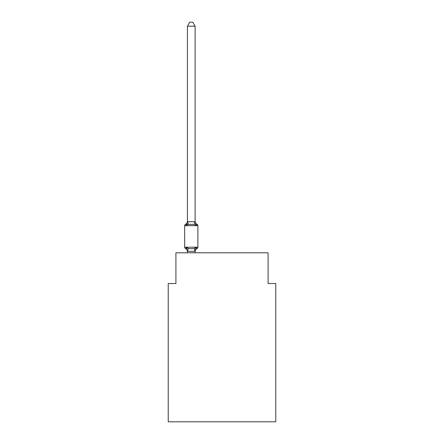 <?xml version="1.0" encoding="UTF-8"?>
<svg xmlns="http://www.w3.org/2000/svg" width="444" height="444" viewBox="0 0 444 444"><rect width="100%" height="100%" fill="white"/><g stroke="black" fill="none" stroke-linecap="round" stroke-linejoin="round"><path stroke-width="0.67" d="M275.774 421.8L275.774 283.533L268.087 283.533L268.087 252.803L175.913 252.803L175.913 283.533L168.226 283.533L168.226 421.8L275.774 421.8M195.116 251.165L196.076 247.497L194.156 248.485L191.275 248.64L188.389 248.485L186.474 247.497L185.531 248.579A1.537 1.537 0 0 1 184.665 247.197L197.88 247.197A1.537 1.537 0 0 1 197.014 248.579L196.076 247.497L197.014 248.579A1.537 1.537 0 0 0 197.88 247.197A1.537 1.537 0 0 1 197.014 248.579L196.076 247.497L197.014 248.579A3.38 3.38 0 0 0 195.116 251.615L195.477 249.356L195.055 251.321L187.496 251.321L186.474 247.497L185.531 248.579A1.537 1.537 0 0 1 184.665 247.197A1.537 1.537 0 0 0 185.531 248.579A1.537 1.537 0 0 1 184.665 247.197A1.537 1.537 0 0 0 185.531 248.579A1.537 1.537 0 0 1 184.665 247.197A1.537 1.537 0 0 0 185.531 248.579A1.537 1.537 0 0 1 184.665 247.197A1.537 1.537 0 0 0 185.531 248.579A1.537 1.537 0 0 1 184.665 247.197A1.537 1.537 0 0 0 185.531 248.579A1.537 1.537 0 0 1 184.665 247.197A1.537 1.537 0 0 0 185.531 248.579A1.537 1.537 0 0 1 184.665 247.197A1.537 1.537 0 0 0 185.531 248.579L186.474 247.497L185.531 248.579A1.537 1.537 0 0 1 184.665 247.197A1.537 1.537 0 0 0 185.531 248.579A1.537 1.537 0 0 1 184.665 247.197A1.537 1.537 0 0 0 185.531 248.579A1.537 1.537 0 0 1 184.665 247.197A1.537 1.537 0 0 0 185.531 248.579A1.537 1.537 0 0 1 184.665 247.197A1.537 1.537 0 0 0 185.531 248.579A1.537 1.537 0 0 1 184.665 247.197A1.537 1.537 0 0 0 185.531 248.579A1.537 1.537 0 0 1 184.665 247.197A1.537 1.537 0 0 0 185.531 248.579A1.537 1.537 0 0 1 184.665 247.197A1.537 1.537 0 0 0 185.531 248.579A1.537 1.537 0 0 1 184.665 247.197A1.537 1.537 0 0 0 185.531 248.579A1.537 1.537 0 0 1 184.665 247.197A1.537 1.537 0 0 0 185.531 248.579A1.537 1.537 0 0 1 184.665 247.197A1.537 1.537 0 0 0 185.531 248.579A1.537 1.537 0 0 1 184.665 247.197A1.537 1.537 0 0 0 185.531 248.579A1.537 1.537 0 0 1 184.665 247.197A1.537 1.537 0 0 0 185.531 248.579A1.537 1.537 0 0 1 184.665 247.197A1.537 1.537 0 0 0 185.531 248.579A1.537 1.537 0 0 1 184.665 247.197A1.537 1.537 0 0 0 185.531 248.579A1.537 1.537 0 0 1 184.665 247.197A1.537 1.537 0 0 0 185.531 248.579A1.537 1.537 0 0 1 184.665 247.197A1.537 1.537 0 0 0 185.531 248.579A1.537 1.537 0 0 1 184.665 247.197L184.665 225.685A1.537 1.537 0 0 1 185.531 224.303L186.474 225.386L185.531 224.303A3.38 3.38 0 0 0 187.435 221.267L187.435 221.723L195.116 221.723L195.116 221.267L196.076 225.386L197.014 224.303A1.537 1.537 0 0 1 197.88 225.685L197.88 247.197A1.537 1.537 0 0 1 197.014 248.579A1.537 1.537 0 0 0 197.88 247.197A1.537 1.537 0 0 1 197.014 248.579A1.537 1.537 0 0 0 197.88 247.197A1.537 1.537 0 0 1 197.014 248.579A1.537 1.537 0 0 0 197.88 247.197A1.537 1.537 0 0 1 197.014 248.579A1.537 1.537 0 0 0 197.88 247.197A1.537 1.537 0 0 1 197.014 248.579A1.537 1.537 0 0 0 197.88 247.197A1.537 1.537 0 0 1 197.014 248.579A1.537 1.537 0 0 0 197.88 247.197A1.537 1.537 0 0 1 197.014 248.579A1.537 1.537 0 0 0 197.88 247.197A1.537 1.537 0 0 1 197.014 248.579A1.537 1.537 0 0 0 197.88 247.197A1.537 1.537 0 0 1 197.014 248.579A1.537 1.537 0 0 0 197.88 247.197A1.537 1.537 0 0 1 197.014 248.579A1.537 1.537 0 0 0 197.88 247.197A1.537 1.537 0 0 1 197.014 248.579A1.537 1.537 0 0 0 197.88 247.197A1.537 1.537 0 0 1 197.014 248.579A1.537 1.537 0 0 0 197.88 247.197A1.537 1.537 0 0 1 197.014 248.579A1.537 1.537 0 0 0 197.88 247.197A1.537 1.537 0 0 1 197.014 248.579A1.537 1.537 0 0 0 197.88 247.197A1.537 1.537 0 0 1 197.014 248.579A1.537 1.537 0 0 0 197.88 247.197A1.537 1.537 0 0 1 197.014 248.579A1.537 1.537 0 0 0 197.88 247.197A1.537 1.537 0 0 1 197.014 248.579A1.537 1.537 0 0 0 197.88 247.197A1.537 1.537 0 0 1 197.014 248.579A1.537 1.537 0 0 0 197.88 247.197A1.537 1.537 0 0 1 197.014 248.579A1.537 1.537 0 0 0 197.88 247.197A1.537 1.537 0 0 1 197.014 248.579A1.537 1.537 0 0 0 197.88 247.197A1.537 1.537 0 0 1 197.014 248.579A1.537 1.537 0 0 0 197.88 247.197A1.537 1.537 0 0 1 197.014 248.579A1.537 1.537 0 0 0 197.88 247.197A1.537 1.537 0 0 1 197.014 248.579A1.537 1.537 0 0 0 197.88 247.197M195.116 221.267A3.38 3.38 0 0 0 197.014 224.303L196.076 225.386L197.014 224.303A1.537 1.537 0 0 1 197.88 225.685A1.537 1.537 0 0 0 197.014 224.303L196.076 225.386L197.014 224.303A1.537 1.537 0 0 1 197.88 225.685L184.665 225.685M187.435 251.615L187.435 251.615A3.38 3.38 0 0 0 185.531 248.579M195.116 26.196L187.435 26.196L189.738 22.2L192.807 22.2L195.116 26.196L195.116 221.723M195.055 221.562L194.156 224.398L196.076 225.386L197.014 224.303A1.537 1.537 0 0 1 197.88 225.685A1.537 1.537 0 0 0 197.014 224.303A1.537 1.537 0 0 1 197.88 225.685A1.537 1.537 0 0 0 197.014 224.303A1.537 1.537 0 0 1 197.88 225.685A1.537 1.537 0 0 0 197.014 224.303A1.537 1.537 0 0 1 197.88 225.685A1.537 1.537 0 0 0 197.014 224.303A1.537 1.537 0 0 1 197.88 225.685A1.537 1.537 0 0 0 197.014 224.303A1.537 1.537 0 0 1 197.88 225.685A1.537 1.537 0 0 0 197.014 224.303A1.537 1.537 0 0 1 197.88 225.685A1.537 1.537 0 0 0 197.014 224.303A1.537 1.537 0 0 1 197.88 225.685A1.537 1.537 0 0 0 197.014 224.303A1.537 1.537 0 0 1 197.88 225.685A1.537 1.537 0 0 0 197.014 224.303A1.537 1.537 0 0 1 197.88 225.685A1.537 1.537 0 0 0 197.014 224.303A1.537 1.537 0 0 1 197.88 225.685A1.537 1.537 0 0 0 197.014 224.303A1.537 1.537 0 0 1 197.88 225.685A1.537 1.537 0 0 0 197.014 224.303A1.537 1.537 0 0 1 197.88 225.685A1.537 1.537 0 0 0 197.014 224.303A1.537 1.537 0 0 1 197.88 225.685A1.537 1.537 0 0 0 197.014 224.303A1.537 1.537 0 0 1 197.88 225.685A1.537 1.537 0 0 0 197.014 224.303A1.537 1.537 0 0 1 197.88 225.685A1.537 1.537 0 0 0 197.014 224.303A1.537 1.537 0 0 1 197.88 225.685A1.537 1.537 0 0 0 197.014 224.303A1.537 1.537 0 0 1 197.88 225.685A1.537 1.537 0 0 0 197.014 224.303A1.537 1.537 0 0 1 197.88 225.685A1.537 1.537 0 0 0 197.014 224.303A1.537 1.537 0 0 1 197.88 225.685A1.537 1.537 0 0 0 197.014 224.303A1.537 1.537 0 0 1 197.88 225.685A1.537 1.537 0 0 0 197.014 224.303A1.537 1.537 0 0 1 197.88 225.685A1.537 1.537 0 0 0 197.014 224.303A1.537 1.537 0 0 1 197.88 225.685M187.435 26.196L187.435 221.584L188.389 224.398L187.507 224.603M194.156 224.398L188.389 224.398L186.474 225.386L187.435 221.267M195.116 252.803L195.116 251.298M187.435 252.803L187.435 251.298M188.389 248.485L187.496 251.321M194.156 248.485L195.055 251.321"/></g></svg>
